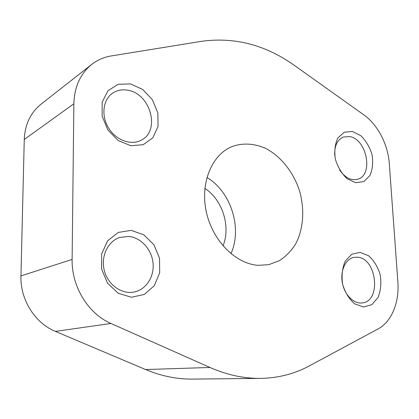 <?xml version="1.0" encoding="UTF-8"?>
<svg xmlns="http://www.w3.org/2000/svg" width="419" height="419" viewBox="0 0 419 419"><rect width="100%" height="100%" fill="white"/><g stroke="black" fill="none" stroke-linecap="round" stroke-linejoin="round"><path stroke-width="0.63" d="M363.844 114.869L294.725 65.647C265.934 45.058 235.106 36.914 202.236 41.214L111.271 55.931C104.032 57.11 97.527 59.938 91.745 64.416C80.375 73.644 74.414 86.77 73.859 103.797L72.12 259.429C71.492 286.538 88.294 313.805 110.967 323.463L209.966 367.473C227.088 374.953 243.958 378.587 260.566 378.388C278.31 378.048 294.562 373.889 309.327 365.902L378.074 328.925C391.618 321.797 399.475 302.272 397.867 281.987L389.303 163.609C388.025 144.539 377.718 124.616 363.844 114.869M91.745 64.416L41.004 104.205C30.529 112.701 24.946 124.459 24.26 139.469L20.95 275.896C20.091 299.522 34.918 323.086 55.402 331.392L145.623 369.548C161.367 376.094 177.012 379.279 192.557 379.101L260.566 378.388M230.953 253.689C242.528 228.334 230.932 191.583 206.902 177.457M258.151 265.332L268.715 264.682L279.536 260.623C286.067 256.297 291.524 250.583 295.908 243.481C303.639 228.376 304.791 208.662 299.323 190.21C293.216 171.968 280.955 156.481 265.96 148.546C254.527 143.345 242.47 142.633 231.524 146.786C211.558 155.187 199.968 183.47 206.378 212.15C212.632 240.852 235.719 263.87 258.151 265.332M352.479 131.482L360.859 135.73C366.012 140.821 369.752 147.184 372.088 154.821C373.282 162.609 372.564 169.517 369.94 175.556L363.854 181.542L355.715 182.726L347.11 178.751C341.71 173.639 337.793 167.102 335.352 159.126C334.173 151.018 335.022 143.947 337.892 137.909L344.277 132.215L352.479 131.482M130.566 83.91L142.769 89.509L152.464 99.879L157.879 113.015L158.031 126.491L152.841 137.788L143.178 144.702L130.817 145.744L118.174 140.527L107.877 129.969L102.142 116.204L102.189 102.147L107.961 90.75L118.137 84.287L130.566 83.91M131.163 230.382L143.843 234.823L153.904 244.748L159.529 258.23L159.691 272.774L154.312 285.685L144.283 294.457L131.435 297.249L118.284 293.3L107.568 283.239L101.597 269.103L101.649 253.877L107.657 240.773L118.242 232.435L131.163 230.382M360.115 252.374L368.704 255.831C373.989 260.608 377.833 266.945 380.243 274.838C381.484 283.04 380.771 290.556 378.106 297.39L371.894 304.634L363.566 306.996L354.741 303.869C349.195 299.098 345.156 292.588 342.632 284.344C341.406 275.781 342.26 268.066 345.188 261.199L351.714 254.239L360.115 252.374M204.875 188.419C222.463 199.612 230.979 226.621 223.002 245.88M357.271 257.214C376.864 257.874 381.678 301.528 362.058 302.937C353.61 304.068 344.345 294.625 342.297 282.516C340.139 270.423 345.701 258.832 354.024 257.366L357.271 257.214M128.659 236.416C140.925 237.505 151.662 249.336 153.029 262.902C154.511 276.456 146.299 289.555 134.248 292.001C121.945 294.662 108.086 285.04 104.378 270.8C100.529 256.596 107.751 241.344 119.693 237.458L128.659 236.416M128.156 90.321C150.798 93.997 160.545 131.089 141.187 140.192C131.11 145.723 116.021 140.292 108.542 127.942C100.942 115.665 102.985 99.533 112.701 93.097C117.268 90.106 122.421 89.179 128.156 90.321M334.713 155.459C334.346 145.959 337.248 139.805 343.423 137.008L349.75 136.589C366.95 139.166 373.732 175.367 357.606 179.259C351.012 180.793 344.999 177.677 339.568 169.905M24.26 139.469L73.859 103.797M20.95 275.896L72.12 259.429M55.402 331.392L110.967 323.463M145.623 369.548L209.966 367.473"/></g></svg>
